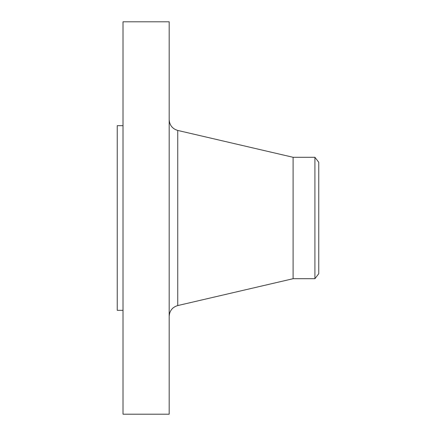 <?xml version="1.0" encoding="UTF-8"?>
<svg xmlns="http://www.w3.org/2000/svg" width="436" height="436" viewBox="0 0 436 436"><rect width="100%" height="100%" fill="white"/><g stroke="black" fill="none" stroke-linecap="round" stroke-linejoin="round"><path stroke-width="0.65" d="M123.017 414.2L123.017 21.8L169.179 21.8L169.179 414.2L123.017 414.2M123.017 310.328L117.246 310.328L117.246 125.672L123.017 125.672M318.754 162.301L318.754 273.699L314.912 278.708L314.912 157.292L318.754 162.301M314.912 278.708L293.101 278.708L293.101 157.292L177.746 130.435C172.4 128.822 169.544 125.225 169.179 119.644M293.101 278.708L177.746 305.565L177.746 130.435M314.912 157.292L293.101 157.292M177.746 305.565C172.4 307.178 169.544 310.775 169.179 316.356"/></g></svg>
